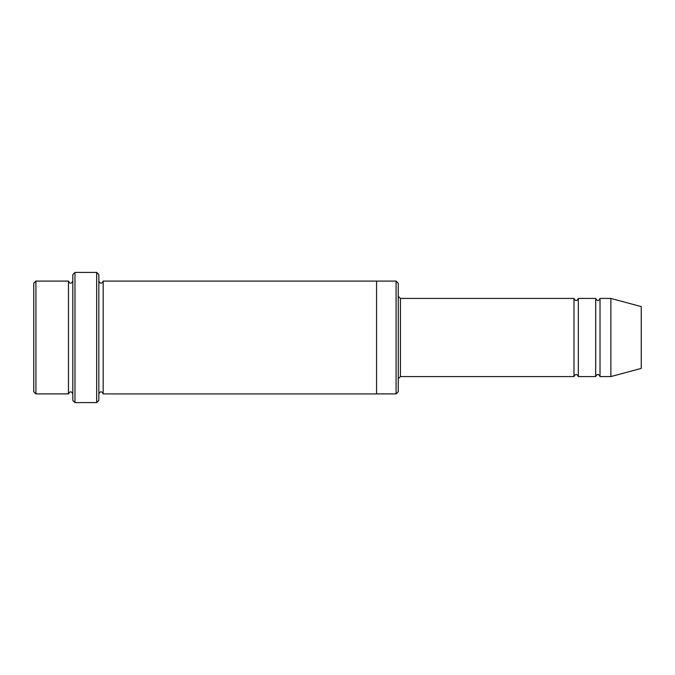 <?xml version="1.0" encoding="UTF-8"?>
<svg xmlns="http://www.w3.org/2000/svg" width="675" height="675" viewBox="0 0 675 675"><rect width="100%" height="100%" fill="white"/><g stroke="black" fill="none" stroke-linecap="round" stroke-linejoin="round"><path stroke-width="0.51" stroke-dasharray="3.38 2.53" d="M595.688 376.557L595.688 298.443M578.332 298.443L578.332 376.557M398.25 391.736L398.25 283.264M68.462 393.905L68.462 281.095M72.807 337.5L72.807 281.095L72.807 337.5M35.918 281.095L35.918 393.905M33.75 283.264L33.75 391.736M396.082 393.905L396.082 281.095M573.995 376.557L573.995 298.443M600.024 298.443L600.024 376.557M610.875 298.443L610.875 376.557M641.25 306.585L641.25 368.415M98.837 400.418L98.837 274.582M98.837 337.5L98.837 281.087L98.837 337.5M103.182 281.087L103.182 393.913M72.807 274.582L72.807 400.418M376.557 337.5L376.557 281.095L376.557 337.5M376.557 281.087L376.557 393.913M96.668 402.587L96.668 272.413M74.976 272.413L74.976 402.587M400.418 376.557L400.418 298.443"/><path stroke-width="1.01" d="M573.995 376.557L400.418 376.557L400.418 298.443L573.995 298.443L573.995 376.557C575.438 373.756 576.88 373.756 578.332 376.557L578.332 298.443L595.688 298.443L595.688 376.557C597.13 373.756 598.582 373.756 600.024 376.557L600.024 298.443L610.875 298.443L610.875 376.557L600.024 376.557M398.25 283.264L398.25 391.736L396.082 393.905L396.082 281.095L398.25 283.264M72.807 281.095C71.356 283.888 69.913 283.888 68.462 281.095L68.462 393.905C69.913 391.112 71.356 391.112 72.807 393.905M35.918 281.095L33.75 283.264L33.75 391.736L35.918 393.905L35.918 281.095L68.462 281.095M610.875 376.557L641.25 368.415L641.25 306.585L610.875 298.443M96.668 272.413L98.837 274.582L98.837 400.418L96.668 402.587L96.668 272.413L74.976 272.413L74.976 402.587L96.668 402.587M98.837 393.913C100.288 391.112 101.731 391.112 103.182 393.913L103.182 281.087C101.731 283.888 100.288 283.888 98.837 281.087M74.976 402.587L72.807 400.418L72.807 274.582L74.976 272.413M103.182 393.913L376.557 393.913L376.557 281.087L396.082 281.095M578.332 376.557L595.688 376.557M35.918 393.905L68.462 393.905M600.024 298.443C598.582 301.244 597.13 301.244 595.688 298.443M578.332 298.443C576.88 301.244 575.438 301.244 573.995 298.443M376.557 393.905L396.082 393.905M103.182 281.087L376.557 281.087M400.418 298.443L398.25 296.274M400.418 376.557L398.25 378.726"/></g></svg>
